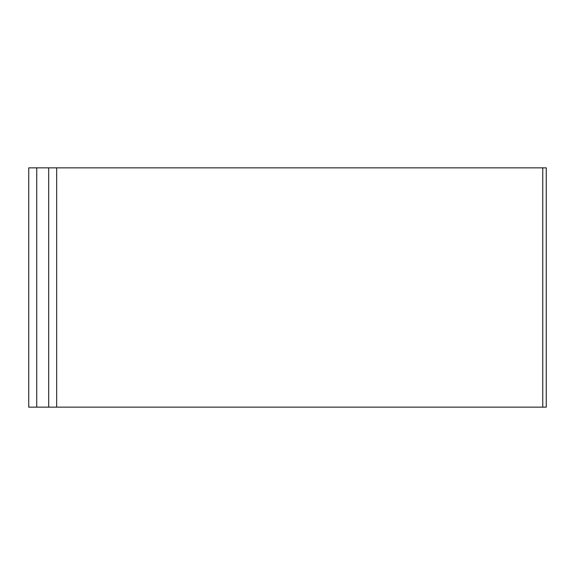 <?xml version="1.0" encoding="UTF-8"?>
<svg xmlns="http://www.w3.org/2000/svg" width="575" height="575" viewBox="0 0 575 575"><rect width="100%" height="100%" fill="white"/><g stroke="black" fill="none" stroke-linecap="round" stroke-linejoin="round"><path stroke-width="0.43" stroke-dasharray="2.88 2.16" d="M56.666 167.85L48.695 167.85L48.695 407.15L56.666 407.15L56.666 167.85L56.666 407.15L56.666 167.85L48.695 167.85L56.666 167.85L56.666 407.15L56.666 167.85L56.666 407.15L542.764 407.15L542.764 167.85L542.764 407.15L546.25 407.15L546.25 167.85L56.666 167.85L542.764 167.85L56.666 167.85L56.666 407.15L546.25 407.15L28.75 407.15L28.75 167.85L28.75 407.15L36.728 407.15L28.75 407.15L28.75 167.85L36.728 167.85L36.728 407.15L36.728 167.85L36.728 407.15L36.728 167.85L28.75 167.85L36.728 167.85L36.728 407.15L48.695 407.15L36.728 407.15L36.728 167.85L36.728 407.15M36.728 167.85L48.695 167.85L48.695 407.15L48.695 167.85L48.695 407.15L48.695 167.85L36.728 167.85L48.695 167.85L48.695 407.15L56.666 407.15M48.695 167.85L48.695 407.15M542.764 407.15L542.764 167.85"/><path stroke-width="0.86" d="M542.764 167.85L56.666 167.85L56.666 407.15L546.25 407.15L546.25 167.85L542.764 167.85L542.764 407.15M28.75 167.85L28.75 407.15L36.728 407.15L36.728 167.85L28.75 167.85M56.666 167.85L48.695 167.85L48.695 407.15L36.728 407.15M48.695 167.85L36.728 167.85M56.666 407.15L48.695 407.15"/></g></svg>
